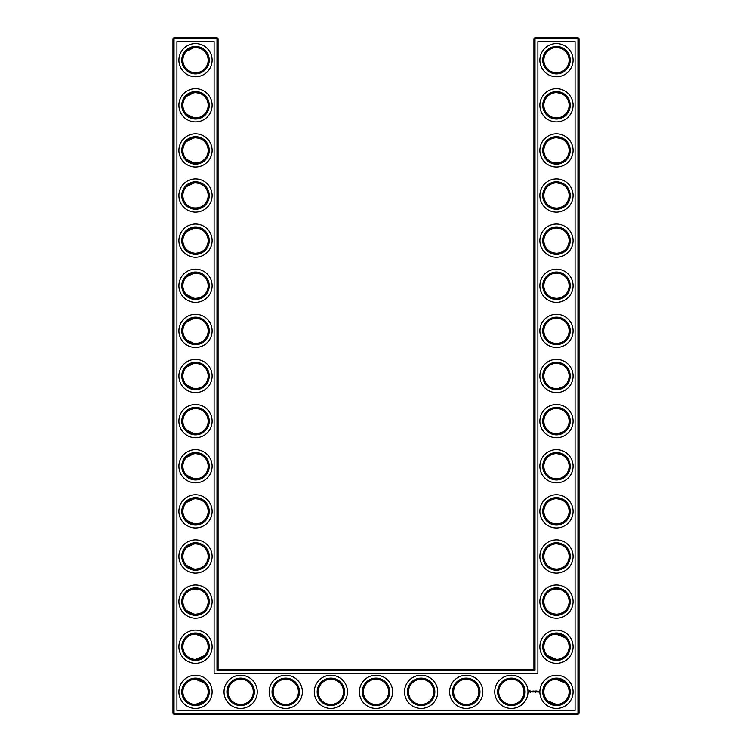 <?xml version="1.0" encoding="UTF-8"?>
<svg xmlns="http://www.w3.org/2000/svg" width="752" height="752" viewBox="0 0 752 752"><rect width="100%" height="100%" fill="white"/><g stroke="black" fill="none" stroke-linecap="round" stroke-linejoin="round"><path stroke-width="1.13" d="M186.618 69.118C189.466 73.771 201.621 73.734 204.431 69.118C202.636 71.214 199.665 72.446 195.52 72.794C191.356 72.436 188.385 71.214 186.609 69.118M186.618 51.202L193.875 47.63M195.116 47.536C199.477 47.79 202.579 49.012 204.431 51.202C202.636 49.106 199.665 47.874 195.52 47.526C191.356 47.884 188.385 49.106 186.609 51.202M195.116 92.656C199.477 92.91 202.579 94.132 204.431 96.322C202.636 94.226 199.665 92.994 195.52 92.646C191.356 93.004 188.385 94.226 186.609 96.322M186.618 96.322L193.875 92.75M208.154 60.16A12.634 12.634 0 0 0 189.203 49.218A12.634 12.634 0 0 0 189.203 71.102A12.634 12.634 0 0 0 208.154 60.16M208.154 105.28A12.634 12.634 0 0 0 189.203 94.338A12.634 12.634 0 0 0 189.203 116.222A12.634 12.634 0 0 0 208.154 105.28M195.106 117.904C199.468 117.65 202.579 116.428 204.431 114.238C202.636 116.334 199.665 117.566 195.52 117.914C191.356 117.556 188.385 116.334 186.609 114.238M186.618 114.238L193.884 117.81M218.08 669.28L218.08 38.681L216.999 37.6L174.041 37.6L174.041 713.319L577.959 713.319L577.959 38.681L533.92 38.681L533.92 669.28L535.001 670.361L216.999 670.361L218.08 669.28L533.92 669.28M174.041 37.6L172.96 38.681L172.96 713.319L174.041 714.4L577.959 714.4L579.04 713.319L579.04 38.681L577.959 37.6L535.001 37.6L533.92 38.681M565.344 141.395L564.103 140.323M562.082 139.073L560.691 138.49M560.24 138.34L556.602 137.766M565.344 159.405L563.37 160.984M563.041 161.191L560.531 162.366M560.456 162.394L557.852 162.958M557.288 163.005C552.776 162.874 549.552 161.671 547.616 159.405M547.606 159.396L547.569 159.358C549.364 161.454 552.335 162.686 556.48 163.034C560.644 162.676 563.615 161.454 565.391 159.358M565.344 51.155L564.103 50.083M562.082 48.833L560.691 48.25M560.24 48.1L556.602 47.526M565.344 69.165L563.38 70.744M563.041 70.951L560.531 72.126M560.456 72.154L557.862 72.718M557.288 72.765C552.776 72.634 549.552 71.431 547.616 69.165M547.606 69.156L547.569 69.118C549.364 71.214 552.335 72.446 556.48 72.794C560.644 72.436 563.615 71.214 565.391 69.118M565.344 186.515L564.103 185.443M562.082 184.193L560.691 183.61M560.24 183.46L556.602 182.886M565.344 204.525L563.38 206.104M563.041 206.311L560.531 207.486M560.456 207.514L557.852 208.078M557.288 208.125C552.776 207.994 549.552 206.791 547.616 204.525M547.606 204.516L547.569 204.478C549.364 206.574 552.335 207.806 556.48 208.154C560.644 207.796 563.615 206.574 565.391 204.478M565.344 96.275L564.103 95.203M562.082 93.953L560.691 93.37M560.24 93.22L556.64 92.646M565.344 114.285L563.37 115.864M563.041 116.071L560.531 117.246M560.456 117.274L557.852 117.838M557.288 117.885C552.776 117.754 549.552 116.551 547.616 114.285M547.606 114.276L547.569 114.238C549.364 116.334 552.335 117.566 556.48 117.914C560.644 117.556 563.615 116.334 565.391 114.238M565.344 231.635L564.103 230.563M562.082 229.313L560.691 228.73M560.24 228.58L556.64 228.006M565.344 249.645L563.37 251.224M563.041 251.431L560.531 252.606M560.456 252.634L557.862 253.198M557.288 253.245C552.776 253.114 549.552 251.911 547.616 249.645M547.606 249.636L547.569 249.598C549.364 251.694 552.335 252.926 556.48 253.274C560.644 252.916 563.615 251.694 565.391 249.598M565.222 637.602L562.308 635.506L557.11 634.105M565.344 592.595L564.103 591.523M562.082 590.273L560.691 589.69M560.24 589.54L556.64 588.966M565.344 610.605L563.37 612.184M563.041 612.391L560.531 613.566M560.456 613.594L557.852 614.158M557.288 614.205C552.776 614.074 549.552 612.871 547.616 610.605M547.606 610.596L547.569 610.558C549.364 612.654 552.335 613.886 556.48 614.234C560.644 613.876 563.615 612.654 565.391 610.558M565.344 366.995L564.103 365.923M562.082 364.673L560.691 364.09M560.24 363.94L556.64 363.366M565.344 385.005L563.37 386.584M563.041 386.791L557.852 388.558M557.288 388.605C552.776 388.474 549.552 387.271 547.616 385.005M547.606 384.996L547.569 384.958C549.364 387.054 552.335 388.286 556.48 388.634C560.644 388.276 563.615 387.054 565.391 384.958M565.344 321.875L564.103 320.803M562.082 319.553L560.691 318.97M560.24 318.82L556.64 318.246M565.344 339.885L563.37 341.464M563.041 341.671L560.531 342.846M560.456 342.874L557.852 343.438M557.288 343.485C552.776 343.354 549.552 342.151 547.616 339.885M547.606 339.876L547.569 339.838C549.364 341.934 552.335 343.166 556.48 343.514C560.644 343.156 563.615 341.934 565.391 339.838M565.344 457.235L564.103 456.163M562.082 454.913L560.691 454.33M560.24 454.18L556.64 453.606M565.344 475.245L563.38 476.824M563.041 477.031L560.531 478.206M560.456 478.234L557.852 478.798M557.288 478.845C552.776 478.714 549.552 477.511 547.616 475.245M547.606 475.236L547.569 475.198C549.364 477.294 552.335 478.526 556.48 478.874C560.644 478.516 563.615 477.294 565.391 475.198M565.344 412.115L564.103 411.043M562.082 409.793L560.691 409.21M560.24 409.06L556.64 408.486M565.344 430.125L563.38 431.704M563.041 431.911L557.852 433.678M557.288 433.725C552.776 433.594 549.552 432.391 547.616 430.125M547.606 430.116L547.569 430.078C549.364 432.174 552.335 433.406 556.48 433.754C560.644 433.396 563.615 432.174 565.391 430.078M565.344 276.755L564.103 275.683M562.082 274.433L560.691 273.85M560.24 273.7L556.64 273.126M565.344 294.765L563.37 296.344M563.041 296.551L560.531 297.726M560.456 297.754L557.862 298.318M557.288 298.365C552.776 298.234 549.552 297.031 547.616 294.765M547.606 294.756L547.569 294.718C549.364 296.814 552.335 298.046 556.48 298.394C560.644 298.036 563.615 296.814 565.391 294.718M565.222 682.722L562.308 680.626L557.11 679.225M565.344 547.475L564.103 546.403M562.082 545.153L560.691 544.57M560.24 544.42L556.64 543.846M565.344 565.485L563.37 567.064M563.041 567.271L560.531 568.446M560.456 568.474L557.852 569.038M557.288 569.085C552.776 568.954 549.552 567.751 547.616 565.485M547.606 565.476L547.569 565.438C549.364 567.534 552.335 568.766 556.48 569.114C560.644 568.756 563.615 567.534 565.391 565.438M565.344 502.355L564.103 501.283M562.082 500.033L560.691 499.45M560.24 499.3L556.64 498.726M565.344 520.365L563.38 521.944M563.041 522.151L560.531 523.326M560.456 523.354L557.852 523.918M557.288 523.965C552.776 523.834 549.552 522.631 547.616 520.365M547.606 520.356L547.569 520.318C549.364 522.414 552.335 523.646 556.48 523.994C560.644 523.636 563.615 522.414 565.391 520.318M186.618 159.358L193.875 162.93M195.116 163.024C199.468 162.77 202.579 161.548 204.431 159.358C202.636 161.454 199.665 162.686 195.52 163.034C191.356 162.676 188.385 161.454 186.609 159.358M186.618 141.442L193.884 137.87M195.106 137.776C199.468 138.03 202.579 139.252 204.431 141.442C202.636 139.346 199.665 138.114 195.52 137.766C191.356 138.124 188.385 139.346 186.609 141.442M186.618 204.478C189.466 209.131 201.621 209.094 204.431 204.478C202.636 206.574 199.665 207.806 195.52 208.154C191.356 207.796 188.385 206.574 186.609 204.478M186.618 186.562L193.884 182.99M195.106 182.896C199.468 183.15 202.579 184.372 204.431 186.562C202.636 184.466 199.665 183.234 195.52 182.886C191.356 183.244 188.385 184.466 186.609 186.562M186.618 249.598L188.667 251.253M189.805 251.911L193.884 253.17M195.106 253.264C199.468 253.01 202.579 251.788 204.431 249.598C202.636 251.694 199.665 252.926 195.52 253.274C191.356 252.916 188.385 251.694 186.609 249.598M186.618 231.682L193.884 228.11M195.116 228.016C199.468 228.27 202.579 229.492 204.431 231.682C202.636 229.586 199.665 228.354 195.52 228.006C191.356 228.364 188.385 229.586 186.609 231.682M186.618 294.718L193.875 298.29M195.116 298.384C199.477 298.13 202.579 296.908 204.431 294.718C202.636 296.814 199.665 298.046 195.52 298.394C191.356 298.036 188.385 296.814 186.609 294.718M186.618 276.802L193.875 273.23M195.116 273.136C199.477 273.39 202.579 274.612 204.431 276.802C202.636 274.706 199.665 273.474 195.52 273.126C191.356 273.484 188.385 274.706 186.609 276.802M186.618 339.838L193.884 343.41M195.106 343.504C199.468 343.25 202.579 342.028 204.431 339.838C202.636 341.934 199.665 343.166 195.52 343.514C191.356 343.156 188.385 341.934 186.609 339.838M186.618 321.922L193.884 318.35M195.116 318.256C199.468 318.51 202.579 319.732 204.431 321.922C202.636 319.826 199.665 318.594 195.52 318.246C191.356 318.604 188.385 319.826 186.609 321.922M186.618 384.958L193.875 388.53M195.116 388.624C199.477 388.37 202.579 387.148 204.431 384.958C202.636 387.054 199.665 388.286 195.52 388.634C191.356 388.276 188.385 387.054 186.609 384.958M186.618 367.042L193.884 363.47M195.106 363.376C199.468 363.63 202.579 364.852 204.431 367.042C202.636 364.946 199.665 363.714 195.52 363.366C191.356 363.724 188.385 364.946 186.609 367.042M186.618 430.078L193.875 433.65M195.116 433.744C199.477 433.49 202.579 432.268 204.431 430.078C202.636 432.174 199.665 433.406 195.52 433.754C191.356 433.396 188.385 432.174 186.609 430.078M186.618 412.162L188.667 410.507M189.805 409.849L193.884 408.59M195.106 408.496C199.468 408.75 202.579 409.972 204.431 412.162C202.636 410.066 199.665 408.834 195.52 408.486C191.356 408.844 188.385 410.066 186.609 412.162M186.618 520.318L193.884 523.89M195.106 523.984C199.468 523.73 202.579 522.508 204.431 520.318C202.636 522.414 199.665 523.646 195.52 523.994C191.356 523.636 188.385 522.414 186.609 520.318M186.618 502.402L193.884 498.83M195.106 498.736C199.468 498.99 202.579 500.212 204.431 502.402C202.636 500.306 199.665 499.074 195.52 498.726C191.356 499.084 188.385 500.306 186.609 502.402M186.618 565.438L193.884 569.01M195.106 569.104C199.468 568.85 202.579 567.628 204.431 565.438C202.636 567.534 199.665 568.766 195.52 569.114C191.356 568.756 188.385 567.534 186.609 565.438M186.618 547.522L193.884 543.95M195.116 543.856C199.468 544.11 202.579 545.332 204.431 547.522C202.636 545.426 199.665 544.194 195.52 543.846C191.356 544.204 188.385 545.426 186.609 547.522M186.618 475.198L193.884 478.77M195.116 478.864C199.468 478.61 202.579 477.388 204.431 475.198C202.636 477.294 199.665 478.526 195.52 478.874C191.356 478.516 188.385 477.294 186.609 475.198M186.618 457.282L193.875 453.71M195.116 453.616C199.477 453.87 202.579 455.092 204.431 457.282C202.636 455.186 199.665 453.954 195.52 453.606C191.356 453.964 188.385 455.186 186.609 457.282M186.618 610.558L193.884 614.13M195.106 614.224C199.468 613.97 202.579 612.748 204.431 610.558C202.636 612.654 199.665 613.886 195.52 614.234C191.356 613.876 188.385 612.654 186.609 610.558M186.618 592.642L188.667 590.987M189.805 590.329L193.884 589.07M195.106 588.976C199.468 589.23 202.579 590.452 204.431 592.642C202.636 590.546 199.665 589.314 195.52 588.966C191.356 589.324 188.385 590.546 186.609 592.642M209.235 60.16A13.715 13.715 0 0 0 188.658 48.278A13.715 13.715 0 0 0 188.658 72.042A13.715 13.715 0 0 0 209.235 60.16M209.235 105.28A13.715 13.715 0 0 0 188.658 93.398A13.715 13.715 0 0 0 188.658 117.162A13.715 13.715 0 0 0 209.235 105.28M218.08 38.681L172.96 38.681M216.999 670.361L216.999 37.6M535.001 37.6L535.001 670.361M577.959 37.6L577.959 38.681L579.04 38.681M579.04 713.319L577.959 713.319L577.959 714.4M174.041 714.4L174.041 713.319L172.96 713.319M555.888 137.776L556.771 137.766M555.888 182.896L556.771 182.886M555.888 47.536L556.771 47.526M555.888 92.656L556.771 92.646M555.888 228.016L556.771 228.006M555.888 273.136L556.771 273.126M555.888 634.096L565.391 637.762M555.888 679.216L565.391 682.882M547.569 655.678L556.48 659.354M555.888 588.976L556.771 588.966M555.888 363.376L556.771 363.366M555.888 408.496L556.771 408.486M555.888 318.256L556.771 318.246M555.888 453.616L556.771 453.606M555.888 498.736L556.771 498.726M547.569 700.798L556.48 704.474M555.888 543.856L556.771 543.846M204.431 637.762L195.52 634.086M204.431 655.678L195.52 659.354M204.431 682.882L195.52 679.206M204.431 700.798L195.52 704.474M212.12 60.16A16.6 16.6 0 0 0 187.22 45.778A16.6 16.6 0 0 0 187.22 74.542A16.6 16.6 0 0 0 212.12 60.16M208.154 150.4A12.634 12.634 0 0 0 189.203 139.458A12.634 12.634 0 0 0 189.203 161.342A12.634 12.634 0 0 0 208.154 150.4M212.12 105.28A16.6 16.6 0 0 0 187.22 90.898A16.6 16.6 0 0 0 187.22 119.662A16.6 16.6 0 0 0 212.12 105.28M176.927 710.433L176.927 41.567L214.113 41.567L214.113 673.247L537.887 673.247L537.887 41.567L575.073 41.567L575.073 710.433L176.927 710.433M556.48 92.646A12.634 12.634 0 0 1 567.422 111.597A12.634 12.634 0 0 1 545.538 111.597A12.634 12.634 0 0 1 556.48 92.646M556.48 137.766A12.634 12.634 0 0 1 567.422 156.717A12.634 12.634 0 0 1 545.538 156.717A12.634 12.634 0 0 1 556.48 137.766M556.48 182.886A12.634 12.634 0 0 1 567.422 201.837A12.634 12.634 0 0 1 545.538 201.837A12.634 12.634 0 0 1 556.48 182.886M556.48 47.526A12.634 12.634 0 0 1 567.422 66.477A12.634 12.634 0 0 1 545.538 66.477A12.634 12.634 0 0 1 556.48 47.526M556.48 228.006A12.634 12.634 0 0 1 567.422 246.957A12.634 12.634 0 0 1 545.538 246.957A12.634 12.634 0 0 1 556.48 228.006M556.48 273.126A12.634 12.634 0 0 1 567.422 292.077A12.634 12.634 0 0 1 545.538 292.077A12.634 12.634 0 0 1 556.48 273.126M376 679.206A12.634 12.634 0 0 1 386.942 698.157A12.634 12.634 0 0 1 365.058 698.157A12.634 12.634 0 0 1 376 679.206M421.12 679.206A12.634 12.634 0 0 1 432.062 698.157A12.634 12.634 0 0 1 410.178 698.157A12.634 12.634 0 0 1 421.12 679.206M330.88 679.206A12.634 12.634 0 0 1 341.822 698.157A12.634 12.634 0 0 1 319.938 698.157A12.634 12.634 0 0 1 330.88 679.206M466.24 679.206A12.634 12.634 0 0 1 477.182 698.157A12.634 12.634 0 0 1 455.298 698.157A12.634 12.634 0 0 1 466.24 679.206M285.76 679.206A12.634 12.634 0 0 1 296.702 698.157A12.634 12.634 0 0 1 274.818 698.157A12.634 12.634 0 0 1 285.76 679.206M511.36 679.206A12.634 12.634 0 0 1 522.302 698.157A12.634 12.634 0 0 1 500.418 698.157A12.634 12.634 0 0 1 511.36 679.206M556.48 679.206A12.634 12.634 0 0 1 567.422 698.157A12.634 12.634 0 0 1 545.538 698.157A12.634 12.634 0 0 1 556.48 679.206M556.48 634.086A12.634 12.634 0 0 1 567.422 653.037A12.634 12.634 0 0 1 545.538 653.037A12.634 12.634 0 0 1 556.48 634.086M556.48 588.966A12.634 12.634 0 0 1 567.422 607.917A12.634 12.634 0 0 1 545.538 607.917A12.634 12.634 0 0 1 556.48 588.966M556.48 543.846A12.634 12.634 0 0 1 567.422 562.797A12.634 12.634 0 0 1 545.538 562.797A12.634 12.634 0 0 1 556.48 543.846M556.48 318.246A12.634 12.634 0 0 1 567.422 337.197A12.634 12.634 0 0 1 545.538 337.197A12.634 12.634 0 0 1 556.48 318.246M556.48 363.366A12.634 12.634 0 0 1 567.422 382.317A12.634 12.634 0 0 1 545.538 382.317A12.634 12.634 0 0 1 556.48 363.366M556.48 408.486A12.634 12.634 0 0 1 567.422 427.437A12.634 12.634 0 0 1 545.538 427.437A12.634 12.634 0 0 1 556.48 408.486M556.48 453.606A12.634 12.634 0 0 1 567.422 472.557A12.634 12.634 0 0 1 545.538 472.557A12.634 12.634 0 0 1 556.48 453.606M556.48 498.726A12.634 12.634 0 0 1 567.422 517.677A12.634 12.634 0 0 1 545.538 517.677A12.634 12.634 0 0 1 556.48 498.726M240.64 679.206A12.634 12.634 0 0 1 251.582 698.157A12.634 12.634 0 0 1 229.698 698.157A12.634 12.634 0 0 1 240.64 679.206M208.154 691.84A12.634 12.634 0 0 0 189.203 680.898A12.634 12.634 0 0 0 189.203 702.782A12.634 12.634 0 0 0 208.154 691.84M208.154 195.52A12.634 12.634 0 0 0 189.203 184.578A12.634 12.634 0 0 0 189.203 206.462A12.634 12.634 0 0 0 208.154 195.52M208.154 240.64A12.634 12.634 0 0 0 189.203 229.698A12.634 12.634 0 0 0 189.203 251.582A12.634 12.634 0 0 0 208.154 240.64M208.154 285.76A12.634 12.634 0 0 0 189.203 274.818A12.634 12.634 0 0 0 189.203 296.702A12.634 12.634 0 0 0 208.154 285.76M208.154 330.88A12.634 12.634 0 0 0 189.203 319.938A12.634 12.634 0 0 0 189.203 341.822A12.634 12.634 0 0 0 208.154 330.88M208.154 376A12.634 12.634 0 0 0 189.203 365.058A12.634 12.634 0 0 0 189.203 386.942A12.634 12.634 0 0 0 208.154 376M208.154 421.12A12.634 12.634 0 0 0 189.203 410.178A12.634 12.634 0 0 0 189.203 432.062A12.634 12.634 0 0 0 208.154 421.12M208.154 466.24A12.634 12.634 0 0 0 189.203 455.298A12.634 12.634 0 0 0 189.203 477.182A12.634 12.634 0 0 0 208.154 466.24M208.154 646.72A12.634 12.634 0 0 0 189.203 635.778A12.634 12.634 0 0 0 189.203 657.662A12.634 12.634 0 0 0 208.154 646.72M208.154 601.6A12.634 12.634 0 0 0 189.203 590.658A12.634 12.634 0 0 0 189.203 612.542A12.634 12.634 0 0 0 208.154 601.6M208.154 511.36A12.634 12.634 0 0 0 189.203 500.418A12.634 12.634 0 0 0 189.203 522.302A12.634 12.634 0 0 0 208.154 511.36M208.154 556.48A12.634 12.634 0 0 0 189.203 545.538A12.634 12.634 0 0 0 189.203 567.422A12.634 12.634 0 0 0 208.154 556.48M209.235 150.4A13.715 13.715 0 0 0 188.658 138.518A13.715 13.715 0 0 0 188.658 162.282A13.715 13.715 0 0 0 209.235 150.4M556.48 91.565A13.715 13.715 0 0 1 568.362 112.142A13.715 13.715 0 0 1 544.598 112.142A13.715 13.715 0 0 1 556.48 91.565M556.48 136.685A13.715 13.715 0 0 1 568.362 157.262A13.715 13.715 0 0 1 544.598 157.262A13.715 13.715 0 0 1 556.48 136.685M556.48 181.805A13.715 13.715 0 0 1 568.362 202.382A13.715 13.715 0 0 1 544.598 202.382A13.715 13.715 0 0 1 556.48 181.805M556.48 46.445A13.715 13.715 0 0 1 568.362 67.022A13.715 13.715 0 0 1 544.598 67.022A13.715 13.715 0 0 1 556.48 46.445M556.48 226.925A13.715 13.715 0 0 1 568.362 247.502A13.715 13.715 0 0 1 544.598 247.502A13.715 13.715 0 0 1 556.48 226.925M556.48 272.045A13.715 13.715 0 0 1 568.362 292.622A13.715 13.715 0 0 1 544.598 292.622A13.715 13.715 0 0 1 556.48 272.045M376 678.125A13.715 13.715 0 0 1 387.882 698.702A13.715 13.715 0 0 1 364.118 698.702A13.715 13.715 0 0 1 376 678.125M421.12 678.125A13.715 13.715 0 0 1 433.002 698.702A13.715 13.715 0 0 1 409.238 698.702A13.715 13.715 0 0 1 421.12 678.125M330.88 678.125A13.715 13.715 0 0 1 342.762 698.702A13.715 13.715 0 0 1 318.998 698.702A13.715 13.715 0 0 1 330.88 678.125M466.24 678.125A13.715 13.715 0 0 1 478.122 698.702A13.715 13.715 0 0 1 454.358 698.702A13.715 13.715 0 0 1 466.24 678.125M285.76 678.125A13.715 13.715 0 0 1 297.642 698.702A13.715 13.715 0 0 1 273.878 698.702A13.715 13.715 0 0 1 285.76 678.125M511.36 678.125A13.715 13.715 0 0 1 523.242 698.702A13.715 13.715 0 0 1 499.478 698.702A13.715 13.715 0 0 1 511.36 678.125M556.48 678.125A13.715 13.715 0 0 1 568.362 698.702A13.715 13.715 0 0 1 544.598 698.702A13.715 13.715 0 0 1 556.48 678.125M556.48 633.005A13.715 13.715 0 0 1 568.362 653.582A13.715 13.715 0 0 1 544.598 653.582A13.715 13.715 0 0 1 556.48 633.005M556.48 587.885A13.715 13.715 0 0 1 568.362 608.462A13.715 13.715 0 0 1 544.598 608.462A13.715 13.715 0 0 1 556.48 587.885M556.48 542.765A13.715 13.715 0 0 1 568.362 563.342A13.715 13.715 0 0 1 544.598 563.342A13.715 13.715 0 0 1 556.48 542.765M556.48 317.165A13.715 13.715 0 0 1 568.362 337.742A13.715 13.715 0 0 1 544.598 337.742A13.715 13.715 0 0 1 556.48 317.165M556.48 362.285A13.715 13.715 0 0 1 568.362 382.862A13.715 13.715 0 0 1 544.598 382.862A13.715 13.715 0 0 1 556.48 362.285M556.48 407.405A13.715 13.715 0 0 1 568.362 427.982A13.715 13.715 0 0 1 544.598 427.982A13.715 13.715 0 0 1 556.48 407.405M556.48 452.525A13.715 13.715 0 0 1 568.362 473.102A13.715 13.715 0 0 1 544.598 473.102A13.715 13.715 0 0 1 556.48 452.525M556.48 497.645A13.715 13.715 0 0 1 568.362 518.222A13.715 13.715 0 0 1 544.598 518.222A13.715 13.715 0 0 1 556.48 497.645M240.64 678.125A13.715 13.715 0 0 1 252.522 698.702A13.715 13.715 0 0 1 228.758 698.702A13.715 13.715 0 0 1 240.64 678.125M209.235 691.84A13.715 13.715 0 0 0 188.658 679.958A13.715 13.715 0 0 0 188.658 703.722A13.715 13.715 0 0 0 209.235 691.84M209.235 195.52A13.715 13.715 0 0 0 188.658 183.638A13.715 13.715 0 0 0 188.658 207.402A13.715 13.715 0 0 0 209.235 195.52M209.235 240.64A13.715 13.715 0 0 0 188.658 228.758A13.715 13.715 0 0 0 188.658 252.522A13.715 13.715 0 0 0 209.235 240.64M209.235 285.76A13.715 13.715 0 0 0 188.658 273.878A13.715 13.715 0 0 0 188.658 297.642A13.715 13.715 0 0 0 209.235 285.76M209.235 330.88A13.715 13.715 0 0 0 188.658 318.998A13.715 13.715 0 0 0 188.658 342.762A13.715 13.715 0 0 0 209.235 330.88M209.235 376A13.715 13.715 0 0 0 188.658 364.118A13.715 13.715 0 0 0 188.658 387.882A13.715 13.715 0 0 0 209.235 376M209.235 421.12A13.715 13.715 0 0 0 188.658 409.238A13.715 13.715 0 0 0 188.658 433.002A13.715 13.715 0 0 0 209.235 421.12M209.235 466.24A13.715 13.715 0 0 0 188.658 454.358A13.715 13.715 0 0 0 188.658 478.122A13.715 13.715 0 0 0 209.235 466.24M209.235 646.72A13.715 13.715 0 0 0 188.658 634.838A13.715 13.715 0 0 0 188.658 658.602A13.715 13.715 0 0 0 209.235 646.72M209.235 601.6A13.715 13.715 0 0 0 188.658 589.718A13.715 13.715 0 0 0 188.658 613.482A13.715 13.715 0 0 0 209.235 601.6M209.235 511.36A13.715 13.715 0 0 0 188.658 499.478A13.715 13.715 0 0 0 188.658 523.242A13.715 13.715 0 0 0 209.235 511.36M209.235 556.48A13.715 13.715 0 0 0 188.658 544.598A13.715 13.715 0 0 0 188.658 568.362A13.715 13.715 0 0 0 209.235 556.48M538.517 691.483L538.893 692.131L538.517 691.483M538.028 691.483L538.084 691.981L538.028 691.483M537.934 691.483L537.558 691.981L537.934 691.483M536.392 690.994L536.994 691.041L536.449 691.097L536.937 691.981L536.336 691.925L536.392 690.994M535.988 691.05L536.044 691.981L535.988 691.05M535.208 690.994L535.819 691.041L535.217 691.981L535.208 690.994M535.321 692.752L535.321 692.272L535.321 692.752M534.484 691.596L534.879 690.994L534.879 691.981L534.822 691.248L534.484 691.765L534.146 691.248L534.089 691.981L534.042 691.041L534.484 691.596M533.177 691.041L533.835 691.041L533.29 691.097L533.779 691.981L533.177 691.925L533.177 691.041M532.595 691.097L532.651 691.981L532.595 691.097M531.438 691.417L532.125 691.107L531.551 691.342L532.172 691.849L531.438 691.417M529.737 690.825L530.959 691.163L530.442 692.319L529.286 691.802L529.737 690.825M212.12 150.4A16.6 16.6 0 0 0 187.22 136.018A16.6 16.6 0 0 0 187.22 164.782A16.6 16.6 0 0 0 212.12 150.4M556.48 88.68A16.6 16.6 0 0 1 570.862 113.58A16.6 16.6 0 0 1 542.098 113.58A16.6 16.6 0 0 1 556.48 88.68M556.48 133.8A16.6 16.6 0 0 1 570.862 158.7A16.6 16.6 0 0 1 542.098 158.7A16.6 16.6 0 0 1 556.48 133.8M556.48 178.92A16.6 16.6 0 0 1 570.862 203.82A16.6 16.6 0 0 1 542.098 203.82A16.6 16.6 0 0 1 556.48 178.92M556.48 43.56A16.6 16.6 0 0 1 570.862 68.46A16.6 16.6 0 0 1 542.098 68.46A16.6 16.6 0 0 1 556.48 43.56M556.48 224.04A16.6 16.6 0 0 1 570.862 248.94A16.6 16.6 0 0 1 542.098 248.94A16.6 16.6 0 0 1 556.48 224.04M556.48 269.16A16.6 16.6 0 0 1 570.862 294.06A16.6 16.6 0 0 1 542.098 294.06A16.6 16.6 0 0 1 556.48 269.16M376 675.24A16.6 16.6 0 0 1 390.382 700.14A16.6 16.6 0 0 1 361.618 700.14A16.6 16.6 0 0 1 376 675.24M421.12 675.24A16.6 16.6 0 0 1 435.502 700.14A16.6 16.6 0 0 1 406.738 700.14A16.6 16.6 0 0 1 421.12 675.24M330.88 675.24A16.6 16.6 0 0 1 345.262 700.14A16.6 16.6 0 0 1 316.498 700.14A16.6 16.6 0 0 1 330.88 675.24M466.24 675.24A16.6 16.6 0 0 1 480.622 700.14A16.6 16.6 0 0 1 451.858 700.14A16.6 16.6 0 0 1 466.24 675.24M285.76 675.24A16.6 16.6 0 0 1 300.142 700.14A16.6 16.6 0 0 1 271.378 700.14A16.6 16.6 0 0 1 285.76 675.24M511.36 675.24A16.6 16.6 0 0 1 525.742 700.14A16.6 16.6 0 0 1 496.978 700.14A16.6 16.6 0 0 1 511.36 675.24M556.48 675.24A16.6 16.6 0 0 1 570.862 700.14A16.6 16.6 0 0 1 542.098 700.14A16.6 16.6 0 0 1 556.48 675.24M556.48 630.12A16.6 16.6 0 0 1 570.862 655.02A16.6 16.6 0 0 1 542.098 655.02A16.6 16.6 0 0 1 556.48 630.12M556.48 585A16.6 16.6 0 0 1 570.862 609.9A16.6 16.6 0 0 1 542.098 609.9A16.6 16.6 0 0 1 556.48 585M556.48 539.88A16.6 16.6 0 0 1 570.862 564.78A16.6 16.6 0 0 1 542.098 564.78A16.6 16.6 0 0 1 556.48 539.88M556.48 314.28A16.6 16.6 0 0 1 570.862 339.18A16.6 16.6 0 0 1 542.098 339.18A16.6 16.6 0 0 1 556.48 314.28M556.48 359.4A16.6 16.6 0 0 1 570.862 384.3A16.6 16.6 0 0 1 542.098 384.3A16.6 16.6 0 0 1 556.48 359.4M556.48 404.52A16.6 16.6 0 0 1 570.862 429.42A16.6 16.6 0 0 1 542.098 429.42A16.6 16.6 0 0 1 556.48 404.52M556.48 449.64A16.6 16.6 0 0 1 570.862 474.54A16.6 16.6 0 0 1 542.098 474.54A16.6 16.6 0 0 1 556.48 449.64M556.48 494.76A16.6 16.6 0 0 1 570.862 519.66A16.6 16.6 0 0 1 542.098 519.66A16.6 16.6 0 0 1 556.48 494.76M240.64 675.24A16.6 16.6 0 0 1 255.022 700.14A16.6 16.6 0 0 1 226.258 700.14A16.6 16.6 0 0 1 240.64 675.24M212.12 691.84A16.6 16.6 0 0 0 187.22 677.458A16.6 16.6 0 0 0 187.22 706.222A16.6 16.6 0 0 0 212.12 691.84M212.12 195.52A16.6 16.6 0 0 0 187.22 181.138A16.6 16.6 0 0 0 187.22 209.902A16.6 16.6 0 0 0 212.12 195.52M212.12 240.64A16.6 16.6 0 0 0 187.22 226.258A16.6 16.6 0 0 0 187.22 255.022A16.6 16.6 0 0 0 212.12 240.64M212.12 285.76A16.6 16.6 0 0 0 187.22 271.378A16.6 16.6 0 0 0 187.22 300.142A16.6 16.6 0 0 0 212.12 285.76M212.12 330.88A16.6 16.6 0 0 0 187.22 316.498A16.6 16.6 0 0 0 187.22 345.262A16.6 16.6 0 0 0 212.12 330.88M212.12 376A16.6 16.6 0 0 0 187.22 361.618A16.6 16.6 0 0 0 187.22 390.382A16.6 16.6 0 0 0 212.12 376M212.12 421.12A16.6 16.6 0 0 0 187.22 406.738A16.6 16.6 0 0 0 187.22 435.502A16.6 16.6 0 0 0 212.12 421.12M212.12 466.24A16.6 16.6 0 0 0 187.22 451.858A16.6 16.6 0 0 0 187.22 480.622A16.6 16.6 0 0 0 212.12 466.24M212.12 646.72A16.6 16.6 0 0 0 187.22 632.338A16.6 16.6 0 0 0 187.22 661.102A16.6 16.6 0 0 0 212.12 646.72M212.12 601.6A16.6 16.6 0 0 0 187.22 587.218A16.6 16.6 0 0 0 187.22 615.982A16.6 16.6 0 0 0 212.12 601.6M212.12 511.36A16.6 16.6 0 0 0 187.22 496.978A16.6 16.6 0 0 0 187.22 525.742A16.6 16.6 0 0 0 212.12 511.36M212.12 556.48A16.6 16.6 0 0 0 187.22 542.098A16.6 16.6 0 0 0 187.22 570.862A16.6 16.6 0 0 0 212.12 556.48M530.301 691.079L529.953 691.896L530.301 691.079"/></g></svg>
